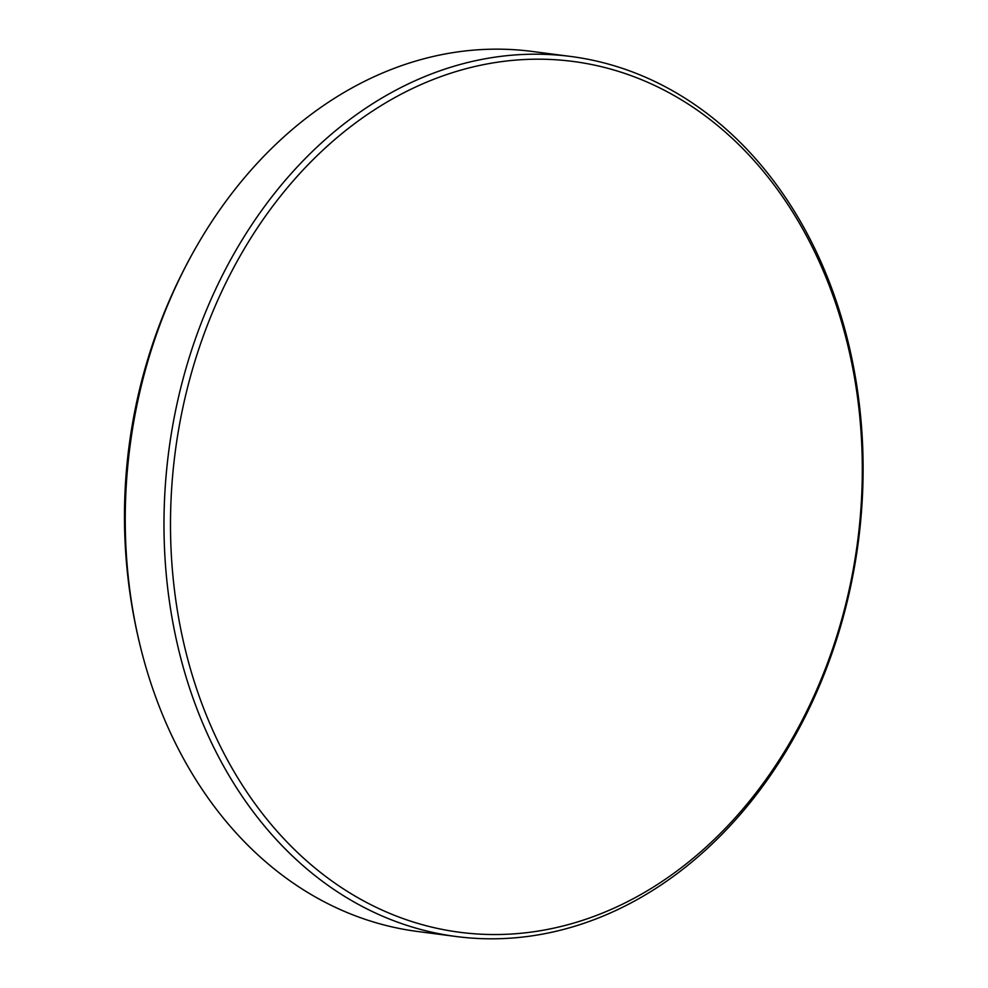 <?xml version="1.0" encoding="UTF-8"?>
<svg xmlns="http://www.w3.org/2000/svg" width="988" height="988" viewBox="0 0 988 988"><rect width="100%" height="100%" fill="white"/><g stroke="black" fill="none" stroke-linecap="round" stroke-linejoin="round"><path stroke-width="1.48" d="M838.083 310.677A439.092 344.108 97.4 0 0 389.223 100.764A439.092 344.108 97.4 0 0 194.722 683.054A439.092 344.108 97.4 0 0 643.571 892.967A439.092 344.108 97.4 0 0 838.083 310.677M188.461 684.659A443.736 347.751 -82.6 0 1 241.603 240.763A443.736 347.751 -82.6 0 1 570.817 56.477A443.736 347.751 -82.6 0 1 838.627 308.342A443.736 347.751 -82.6 0 1 785.485 752.239A443.736 347.751 -82.6 0 1 456.271 936.525A443.736 347.751 -82.6 0 1 188.461 684.659M570.817 56.477L532.075 51.438A443.736 347.751 97.4 0 0 346.282 91.168A443.736 347.751 97.4 0 0 197.291 245.123A443.736 347.751 97.4 0 0 143.482 658.564A443.736 347.751 97.4 0 0 149.719 679.608A443.736 347.751 97.4 0 0 417.541 931.474L456.271 936.525M197.291 245.123A541.56 541.56 0 0 0 143.482 658.564"/></g></svg>
